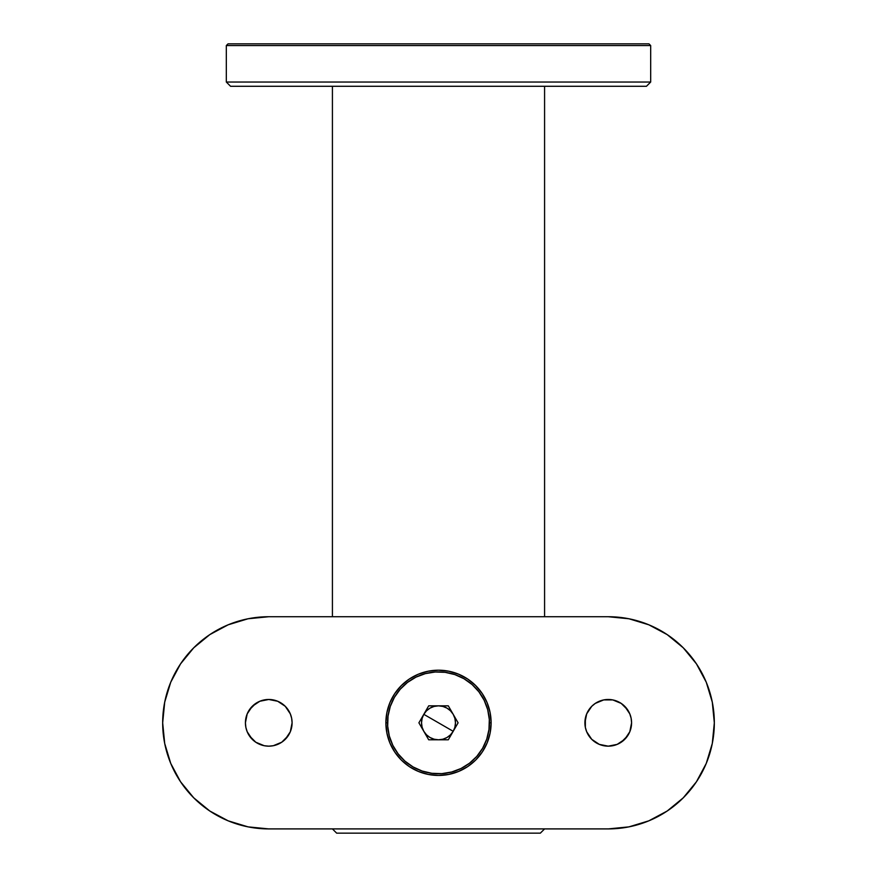 <?xml version="1.0" encoding="UTF-8"?>
<svg xmlns="http://www.w3.org/2000/svg" width="877" height="877" viewBox="0 0 877 877"><rect width="100%" height="100%" fill="white"/><g stroke="black" fill="none" stroke-linecap="round" stroke-linejoin="round"><path stroke-width="1.32" d="M332.416 828.908L336.658 833.15L540.342 833.15L544.584 828.908L540.342 833.15L336.658 833.15L332.416 828.908M650.679 45.549L648.98 43.85L228.02 43.85L226.321 45.549L650.679 45.549L226.321 45.549L226.321 82.043L230.563 86.286L646.437 86.286L650.679 82.043L226.321 82.043L650.679 82.043L650.679 45.549L650.679 82.043L646.437 86.286L230.563 86.286L226.321 82.043L226.321 45.549L228.02 43.85L648.98 43.85L650.679 45.549M332.416 86.286L332.416 616.728L332.416 86.286M544.584 616.728L544.584 86.286L544.584 616.728M401.271 685.628A52.62 52.62 0 0 0 385.88 722.812L387.579 722.812L385.88 722.812A52.62 52.62 0 0 1 438.5 670.192A52.62 52.62 0 0 1 491.12 722.812L489.421 722.812L491.12 722.812A52.62 52.62 0 0 0 482.273 693.619M482.229 693.554A52.62 52.62 0 0 0 475.729 685.628M475.685 685.595A52.62 52.62 0 0 0 467.759 679.083M467.715 679.05A52.62 52.62 0 0 0 409.285 679.05L401.293 685.606L394.749 693.586L389.881 702.685L386.889 712.552L385.88 722.812L386.889 733.084L389.881 742.951L394.749 752.049L401.293 760.03L409.263 766.575L418.362 771.431L428.239 774.424L438.5 775.432L448.761 774.424L458.638 771.431L467.737 766.575L475.707 760.03L482.251 752.049L487.119 742.951L490.111 733.084L491.12 722.812L490.111 712.552L487.119 702.685L482.251 693.586L475.707 685.606L467.737 679.061L458.638 674.205L448.761 671.212L438.5 670.192L428.239 671.212L418.362 674.205L409.263 679.061M409.241 679.083A52.62 52.62 0 0 0 401.315 685.595M245.417 722.812A23.339 23.339 0 0 1 268.757 699.473A23.339 23.339 0 0 1 292.096 722.812L290.32 731.747L292.096 722.812L291.646 718.263L292.096 722.812A23.339 23.339 0 0 1 268.757 746.163A23.339 23.339 0 0 1 245.417 722.812L247.193 713.889L245.417 722.812L245.867 727.373L245.417 722.812M584.904 722.812A23.339 23.339 0 0 1 608.243 699.473A23.339 23.339 0 0 1 631.583 722.812L629.807 731.747L631.583 722.812L631.133 718.263L631.583 722.812A23.339 23.339 0 0 1 608.243 746.163A23.339 23.339 0 0 1 584.904 722.812L586.68 713.889L591.734 706.314L595.275 703.409L603.694 699.923L612.793 699.923L603.694 699.923L595.275 703.409L591.734 706.314L586.68 713.889L585.354 718.263L585.354 727.373L584.904 722.812M667.178 634.608L683.26 647.807L696.448 663.878L706.259 682.218L712.288 702.126L714.327 722.812A106.084 106.084 0 0 0 608.243 616.728L268.757 616.728L608.243 616.728L628.941 618.767L648.837 624.808L667.178 634.608L648.837 624.808M628.941 826.868L648.837 820.828L667.178 811.028L648.837 820.828L628.941 826.868L608.243 828.908L268.757 828.908L608.243 828.908A106.084 106.084 0 0 0 714.327 722.812L712.288 743.51L706.259 763.418L696.448 781.758L683.26 797.829L667.178 811.028M248.059 618.767L228.163 624.808L209.822 634.608L228.163 624.808L248.059 618.767L268.757 616.728A106.084 106.084 0 0 0 162.673 722.812L164.712 702.126L170.741 682.218L180.552 663.878L193.74 647.807L209.822 634.608M209.822 811.028L228.163 820.828L248.059 826.868L228.163 820.828L209.822 811.028L193.74 797.829L180.552 781.758L170.741 763.418L164.712 743.51L162.673 722.812A106.084 106.084 0 0 0 268.757 828.908L248.059 826.868M249.353 709.855L255.788 703.409L259.822 701.26L252.258 706.314L247.193 713.889M268.757 699.473L277.691 701.26L268.757 699.473L259.822 701.26M281.725 703.409L285.266 706.314L290.32 713.889L285.266 706.314L277.691 701.26M288.16 735.781L281.725 742.227L273.306 745.713L268.757 746.163L273.306 745.713L281.725 742.227L285.266 739.322L290.32 731.747M252.258 739.322L247.193 731.747L249.353 735.781L255.788 742.227L264.207 745.713L268.757 746.163M624.742 706.314L629.807 713.889L627.647 709.855L621.212 703.409L612.793 699.923M627.647 735.781L621.212 742.227L617.178 744.376L624.742 739.322L629.807 731.747M608.243 746.163L599.309 744.376L608.243 746.163L617.178 744.376M591.734 739.322L586.68 731.747L591.734 739.322L599.309 744.376M291.646 718.263L290.32 713.889M245.867 727.373L247.193 731.747M631.133 718.263L629.807 713.889M585.354 727.373L586.68 731.747M475.729 760.008A52.62 52.62 0 0 0 491.12 722.812A52.62 52.62 0 0 1 438.5 775.432A52.62 52.62 0 0 1 385.88 722.812A52.62 52.62 0 0 0 394.727 752.017M394.771 752.082A52.62 52.62 0 0 0 401.271 760.008M401.315 760.041A52.62 52.62 0 0 0 409.241 766.553M409.285 766.586A52.62 52.62 0 0 0 467.715 766.586M467.759 766.553A52.62 52.62 0 0 0 475.685 760.041M438.5 722.812L453.201 731.308C449.813 736.746 444.913 739.585 438.5 739.793C432.087 739.585 427.187 736.746 423.799 731.308C420.774 725.652 420.774 719.984 423.799 714.327L438.5 722.812L423.799 714.327L426.496 710.819L430.015 708.123L434.104 706.423L438.5 705.842L442.896 706.423L446.985 708.123L450.504 710.819L453.201 714.327L454.9 718.427L455.47 722.812L454.9 727.208L453.201 731.308L450.504 734.816L446.985 737.513L442.896 739.212L438.5 739.793L434.104 739.212L430.015 737.513L426.496 734.816L423.799 731.308L422.1 727.208L421.53 722.812L422.1 718.427L423.799 714.327C427.187 708.879 432.087 706.051 438.5 705.842C444.913 706.051 449.813 708.879 453.201 714.327C456.226 719.984 456.226 725.652 453.201 731.308L438.5 722.812M394.398 697.358A50.921 50.921 0 0 1 463.966 678.721A50.921 50.921 0 0 1 482.602 748.278A50.921 50.921 0 0 0 463.966 678.721A50.921 50.921 0 0 0 394.398 697.358L390.276 706.445L388.018 716.169L387.689 726.145L389.311 736L392.83 745.34L398.103 753.814L404.922 761.104L413.034 766.915L422.133 771.036L431.857 773.306L441.833 773.635L451.677 772.001L461.028 768.493L469.502 763.22L476.781 756.391L482.602 748.278L486.724 739.19L488.982 729.467L489.311 719.491L487.689 709.636L484.17 700.295L478.897 691.821L472.078 684.531L463.966 678.721L454.867 674.599L445.143 672.33L435.167 672.001L425.323 673.635L415.972 677.143L407.498 682.416L400.219 689.245L394.398 697.358A50.921 50.921 0 0 0 413.034 766.915A50.921 50.921 0 0 0 482.602 748.278A50.921 50.921 0 0 1 413.034 766.915A50.921 50.921 0 0 1 394.398 697.358A50.921 50.921 0 0 0 413.034 766.915A50.921 50.921 0 0 0 482.602 748.278M428.7 739.793L418.899 722.812L428.7 705.842L448.3 705.842L458.101 722.812L448.3 739.793L428.7 739.793L418.899 722.812L428.7 705.842L448.3 705.842L458.101 722.812L448.3 739.793L428.7 739.793"/></g></svg>
